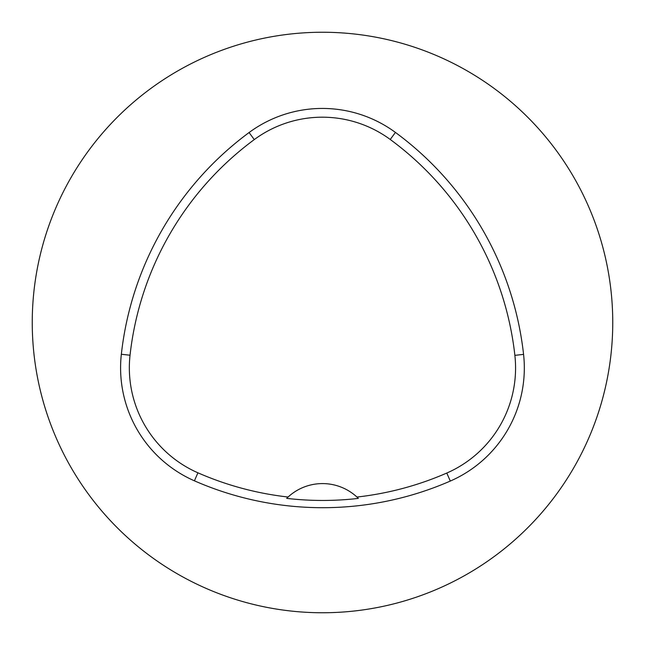 <?xml version="1.0" encoding="UTF-8"?>
<svg xmlns="http://www.w3.org/2000/svg" width="645" height="645" viewBox="0 0 645 645"><rect width="100%" height="100%" fill="white"/><g stroke="black" fill="none" stroke-linecap="round" stroke-linejoin="round"><path stroke-width="0.97" d="M32.25 322.5A290.25 290.25 0 0 1 467.625 71.135A290.25 290.25 0 0 1 467.625 573.865A290.25 290.25 0 0 1 32.25 322.5M121.341 354.266A319.275 319.275 0 0 1 249.075 132.548A123.356 123.356 0 0 1 395.425 132.427A319.275 319.275 0 0 1 523.571 354.387A123.356 123.356 0 0 1 450.291 481.065A319.275 319.275 0 0 1 194.411 480.823A123.356 123.356 0 0 1 121.341 354.266L130.04 355.226A310.527 310.527 0 0 1 254.275 139.586A114.608 114.608 0 0 1 390.233 139.473A310.527 310.527 0 0 1 514.871 355.347A114.608 114.608 0 0 1 446.791 473.043A310.527 310.527 0 0 1 356.943 497.045L358.354 498.4A312.027 312.027 0 0 1 286.678 498.375L288.089 497.021A310.527 310.527 0 0 1 197.926 472.809A114.608 114.608 0 0 1 130.04 355.226M288.089 497.021A50.794 50.794 0 0 1 356.943 497.045M254.275 139.586L249.075 132.548M390.233 139.473L395.425 132.427M514.871 355.347L523.571 354.387M446.791 473.043L450.291 481.065M197.926 472.809L194.411 480.823"/></g></svg>

